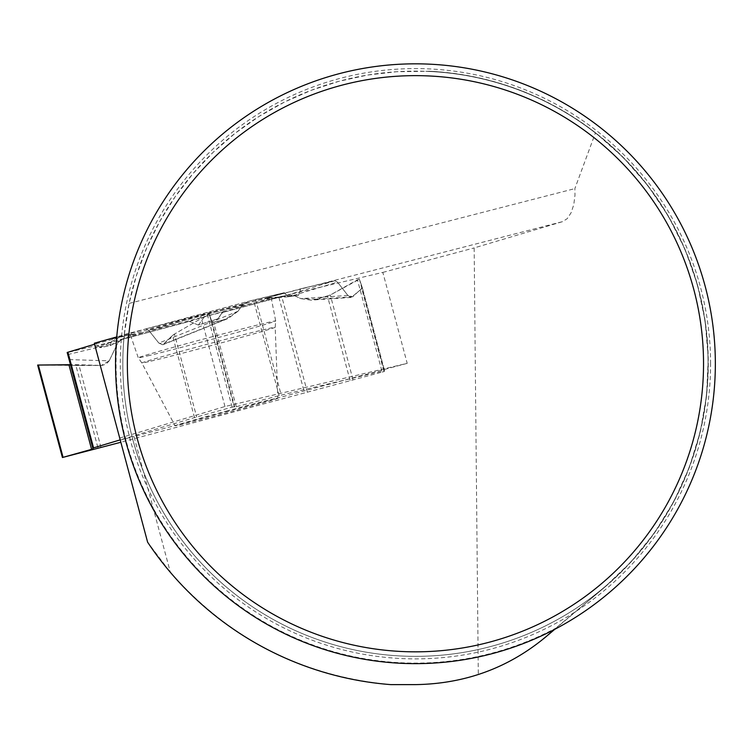 <?xml version="1.0" encoding="UTF-8"?>
<svg xmlns="http://www.w3.org/2000/svg" width="753" height="753" viewBox="0 0 753 753"><rect width="100%" height="100%" fill="white"/><g stroke="black" fill="none" stroke-linecap="round" stroke-linejoin="round"><path stroke-width="0.56" stroke-dasharray="3.77 2.82" d="M63.073 457.363L38.347 365.083L102.041 365.421L106.051 364.188L109.204 360.828L69.088 359.605L67.205 352.583L121.798 339.518L189.464 321.39L198.331 325.051L217.975 318.754L222.135 312.636L287.194 295.138L293.717 295.336L300.842 298.63L311.027 300.155L316.514 299.223L330.313 294.997L357.449 279.805L382.176 372.076L120.847 442.265M109.204 360.828L117.948 342.568L121.798 339.518M382.176 372.076L384.143 371.53L384.576 370.683L383.795 370.834L281.236 395.127L236.263 406.705L232.14 407.138L194.519 417.614L120.207 439.865M383.795 370.834L361.788 288.7L351.284 297.426L311.027 300.155M194.519 417.614L172.512 335.48L162.78 344.752L158.845 343.076L237.995 311.281L242.532 304.871L247.953 301.464L255.615 299.506L284.229 292.729L288.211 296.748L298.499 295.336L300.701 288.823L334.793 280.747L337.495 282.111L347.886 295.44L351.284 297.426M384.143 371.53L359.416 279.259L362.353 287.759L384.576 370.683L362.353 287.759M361.788 288.7L362.362 287.778M226.22 411.147A53.209 0.894 -15 0 1 277.838 398.233A53.209 0.894 -15 0 1 240.047 409.265A53.209 0.894 -15 0 1 182.057 424.372A53.209 0.894 -15 0 1 175.054 425.774A53.209 0.894 -15 0 1 226.22 411.147M158.845 343.076L148.548 330.115L145.931 328.863L247.953 301.464M101.034 447.574L79.027 365.44L101.335 365.44L109.204 360.828L117.948 342.568L121.798 339.518L189.464 321.39L198.331 325.051L217.975 318.754L222.135 312.636L287.194 295.138L293.717 295.336L300.842 298.63L316.514 299.223L330.313 294.997L359.416 279.259L362.353 287.759L352.79 296.767L347.886 295.44L337.495 282.111L334.793 280.747L300.701 288.823L298.499 295.336L288.211 296.748L284.229 292.729L248.076 301.426L242.532 304.871L237.995 311.281L224.723 319.63L212.092 322.444L209.381 314.349L207.414 314.858L174.461 334.078L163.683 344.149L158.845 343.076L148.548 330.115L145.884 328.873L112.319 338.935L110.173 345.665L100.045 347.651L96.102 343.782L94.577 344.243L96.102 343.782L100.045 347.651L110.173 345.665L112.319 338.935L145.931 328.863M93.024 448.939L70.406 364.499L101.335 365.44M69.088 359.605L70.406 364.499M38.347 365.083L75.884 365.431L98.097 448.346M79.027 365.44L75.884 365.431M237.995 311.281L228.037 318.538L213.692 322.472L212.092 322.444L209.381 314.349L234.108 406.629M232.14 407.138L207.414 314.858L174.461 334.078L196.674 416.993M172.512 335.48L174.461 334.078M189.464 321.39L204.421 316.825L223.02 311.93L222.135 312.636M96.102 343.782L131.775 334.228L112.319 338.935M284.229 292.729L266.27 298.094L300.701 288.823M140.096 333.287A72.796 1.224 165 0 0 219.292 312.664A72.796 1.224 165 0 0 271.136 297.539A72.796 1.224 165 0 0 200.505 315.196A72.796 1.224 165 0 0 130.514 335.226A72.796 1.224 165 0 0 140.096 333.287M217.975 318.754L223.02 311.93M198.331 325.051L204.421 316.825M288.211 296.748L261.517 299.026M298.499 295.336L266.27 298.094M359.416 279.259L357.449 279.805M100.045 347.651L117.939 338.182M110.173 345.665L131.775 334.228M207.414 314.858L209.381 314.349M119.718 438.039L224.978 406.516L407.204 363.351L382.835 272.398L200.609 315.573L95.349 347.095L147.616 542.188L170.376 572.346C228.987 638.949 302.461 676.373 390.788 684.618L420.005 684.562L438.218 683.329L460.704 679.479L478.296 674.584L474.164 247.925L562.679 221.608L567.291 218.586L571.141 212.685L573.805 204.562L574.981 195.121L574.859 188.617L595.482 132.773L623.305 157.452L647.768 185.454L668.485 216.337L685.126 249.591L697.419 284.681L705.166 321.051L708.234 358.117L706.587 395.259L700.243 431.902L689.315 467.444L673.963 501.319L654.442 532.964L631.07 561.889L604.217 587.622L536.908 643.975L523.25 653.416L508.859 661.699L493.846 668.768L478.296 674.584M554.763 629.32L604.217 587.622A292.851 292.851 0 0 0 429.445 71.224L425.784 71.309A292.616 292.616 0 0 0 122.824 363.737A292.616 292.616 0 0 0 415.44 656.352A292.616 292.616 0 0 0 708.055 363.737A292.616 292.616 0 0 0 425.784 71.309L396.567 71.733L367.539 75.065L338.991 81.286L311.205 90.313L284.455 102.079L259.013 116.442L235.134 133.281L213.043 152.407L192.975 173.642L175.129 196.778L159.674 221.58L146.779 247.793L136.557 275.165L129.111 303.421L124.273 334.633L116.734 336.92M407.204 363.351L133.996 436.552L170.376 572.346M382.835 272.398L474.164 247.925M95.349 347.095L94.313 343.246M715.35 363.737A299.91 299.91 0 0 0 265.489 104.008A299.91 299.91 0 0 0 265.489 623.465A299.91 299.91 0 0 0 715.35 363.737M124.273 334.633A292.616 292.616 0 0 0 392.577 655.458A292.616 292.616 0 0 0 707.585 380.34A292.616 292.616 0 0 0 425.784 71.309A292.616 292.616 0 0 1 707.585 380.34A292.616 292.616 0 0 1 392.577 655.458A292.616 292.616 0 0 1 124.273 334.633M129.111 303.421L574.859 188.617M429.445 71.224C491.107 74.698 546.452 95.217 595.482 132.773M120.235 439.997L133.996 436.552M224.978 406.516L200.609 315.573M307.403 392.266L281.782 296.644M278.93 297.416L304.551 393.047M255.615 299.506L281.236 395.127M352.988 379.606L330.313 294.997M350.06 380.387L327.489 296.164M150.929 361.148A69.031 1.167 165 0 0 225.693 341.683A69.031 1.167 165 0 0 275.203 327.263A69.031 1.167 165 0 0 208.223 343.989A69.031 1.167 165 0 0 141.856 362.993A69.031 1.167 165 0 0 150.929 361.148M279.137 395.654L253.516 300.033M234.767 407.053L212.092 322.444M236.263 406.705L213.692 322.472M145.884 328.873L248.076 301.426M287.194 295.138L334.793 280.747M347.886 295.44L300.842 298.63M293.717 295.336L337.495 282.111M316.514 299.223L352.79 296.767M147.644 355.896A71.13 1.195 165 0 0 225.034 335.744A71.13 1.195 165 0 0 275.692 320.966A71.13 1.195 165 0 0 206.68 338.219A71.13 1.195 165 0 0 138.279 357.788A71.13 1.195 165 0 0 147.644 355.896M67.742 354.578L117.948 342.568M242.532 304.871L148.548 330.115M224.723 319.63L163.683 344.149M556.731 627.663A299.365 299.365 0 0 1 117.289 336.76M124.292 334.511L562.679 221.608M710.587 363.737A295.148 295.148 0 0 0 267.87 108.131A295.148 295.148 0 0 0 267.87 619.342A295.148 295.148 0 0 0 710.587 363.737M271.136 297.539L275.692 320.966L275.203 327.263L277.838 398.233M130.514 335.226L138.279 357.788L141.856 362.993L175.054 425.774M162.78 344.752L228.037 318.538"/><path stroke-width="1.13" d="M70.462 364.706L38.337 365.045L70.462 364.706L67.177 352.479L94.577 344.243L67.177 352.479L93.024 448.939L62.424 457.513L120.847 442.265M92.807 448.101L120.207 439.865M38.347 365.083L37.65 365.064L38.337 365.045L63.064 457.316M117.289 336.76L94.313 343.246L147.616 542.188A321.823 321.823 0 0 0 390.788 684.618L415.44 684.618C464.865 683.875 508.237 668.024 545.567 637.076L554.763 629.32M703.537 363.737A288.098 288.098 0 0 0 271.391 114.24A288.098 288.098 0 0 0 271.391 613.234A288.098 288.098 0 0 0 703.537 363.737M715.35 363.737A299.91 299.91 0 0 0 265.489 104.008A299.91 299.91 0 0 0 265.489 623.465A299.91 299.91 0 0 0 715.35 363.737M67.93 352.225L93.56 447.847M91.593 449.362L68.918 364.753M37.65 365.064L62.424 457.513"/></g></svg>
